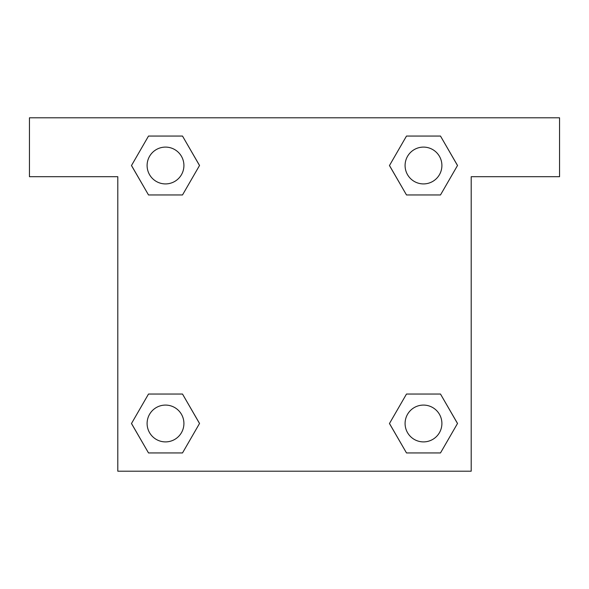 <?xml version="1.0" encoding="UTF-8"?>
<svg xmlns="http://www.w3.org/2000/svg" width="589" height="589" viewBox="0 0 589 589"><rect width="100%" height="100%" fill="white"/><g stroke="black" fill="none" stroke-linecap="round" stroke-linejoin="round"><path stroke-width="0.88" d="M417.77 194.959L440.491 194.959L406.491 194.959L389.484 165.509L406.491 136.059L440.491 136.059L457.498 165.509L440.491 194.959L406.491 194.959L417.77 194.959L406.491 194.959L389.447 165.531M148.509 194.959L182.509 194.959L148.509 194.959L131.502 165.509L148.509 136.059L182.509 136.059L199.516 165.509L182.509 194.959L148.509 194.959L131.465 165.531M171.23 394.041L148.509 394.041L182.509 394.041L199.516 423.491L182.509 452.941L148.509 452.941L131.502 423.491L148.509 394.041L182.509 394.041L171.23 394.041L182.509 394.041L199.553 423.469M440.491 394.041L406.491 394.041L440.491 394.041L457.498 423.491L440.491 452.941L406.491 452.941L389.484 423.491L406.491 394.041L440.491 394.041L457.535 423.469M559.55 117.8L29.45 117.8L29.45 176.7L117.8 176.7L117.8 471.2L471.2 471.2L471.2 176.7L559.55 176.7L559.55 117.8M182.509 136.059L148.509 136.059L182.509 136.059L199.553 165.487M148.509 452.941L182.509 452.941L148.509 452.941L131.465 423.513M406.491 452.941L440.491 452.941L406.491 452.941L389.447 423.513M440.491 136.059L406.491 136.059L440.491 136.059L457.535 165.487M441.897 423.491A18.406 18.406 0 0 0 414.288 407.551A18.406 18.406 0 0 0 414.288 439.431A18.406 18.406 0 0 0 441.897 423.491M183.915 423.491A18.406 18.406 0 0 0 156.306 407.551A18.406 18.406 0 0 0 156.306 439.431A18.406 18.406 0 0 0 183.915 423.491M441.897 165.509A18.406 18.406 0 0 0 414.288 149.569A18.406 18.406 0 0 0 414.288 181.449A18.406 18.406 0 0 0 441.897 165.509M183.915 165.509A18.406 18.406 0 0 0 156.306 149.569A18.406 18.406 0 0 0 156.306 181.449A18.406 18.406 0 0 0 183.915 165.509M406.491 394.041L417.77 394.041M182.509 194.959L171.23 194.959"/></g></svg>
